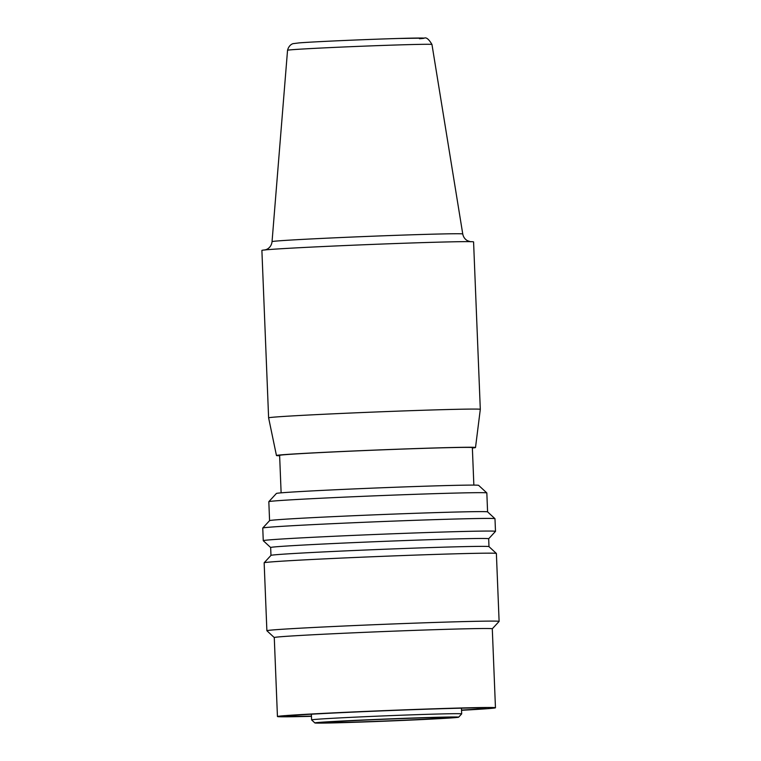 <?xml version="1.0" encoding="UTF-8"?>
<svg xmlns="http://www.w3.org/2000/svg" width="761" height="761" viewBox="0 0 761 761"><rect width="100%" height="100%" fill="white"/><g stroke="black" fill="none" stroke-linecap="round" stroke-linejoin="round"><path stroke-width="1.14" d="M499.111 621.395L496.381 553.466A116.214 1.703 177.7 0 0 496.372 553.447A116.214 1.703 177.7 0 0 400.904 555.625A116.214 1.703 177.7 0 0 272.115 561.856A116.214 1.703 177.7 0 0 264.162 562.769A116.214 1.703 177.7 0 0 264.153 562.798L266.883 630.726A116.214 1.703 -2.3 0 1 266.883 630.726A116.214 1.703 -2.3 0 1 274.845 629.785A116.214 1.703 -2.3 0 1 404.471 623.525A116.214 1.703 -2.3 0 1 499.111 621.395A116.214 1.703 -2.3 0 1 499.102 621.423L492.291 628.805M311.449 716.12A99.605 1.455 -2.3 0 1 286.926 716.149A99.605 1.455 -2.3 0 1 293.756 715.34A99.605 1.455 -2.3 0 1 404.862 709.975A99.605 1.455 -2.3 0 1 485.984 708.149A99.605 1.455 -2.3 0 1 479.154 708.957A99.605 1.455 -2.3 0 1 461.537 710.089M311.458 716.32A109.099 1.598 -2.3 0 1 277.442 716.529A109.099 1.598 -2.3 0 1 284.928 715.644A109.099 1.598 -2.3 0 1 406.612 709.766A109.099 1.598 -2.3 0 1 495.459 707.768A109.099 1.598 -2.3 0 1 487.982 708.653A109.099 1.598 -2.3 0 1 461.537 710.289M314.892 722.95L311.61 719.916A75.101 1.103 -2.3 0 1 311.601 719.906A75.101 1.103 -2.3 0 1 316.747 719.297A75.101 1.103 -2.3 0 1 400.524 715.245A75.101 1.103 -2.3 0 1 461.68 713.875A75.101 1.103 -2.3 0 1 461.68 713.894L458.645 717.176A71.943 1.056 -2.3 0 1 453.718 717.747A71.943 1.056 -2.3 0 1 373.993 721.599A71.943 1.056 -2.3 0 1 314.892 722.95A71.943 1.056 -2.3 0 1 319.82 722.351A71.943 1.056 -2.3 0 1 400.581 718.46A71.943 1.056 -2.3 0 1 458.645 717.176M330.122 721.999A60.87 0.894 177.7 0 0 325.946 722.493A60.87 0.894 177.7 0 0 375.525 721.38A60.87 0.894 177.7 0 0 443.416 718.099A60.87 0.894 177.7 0 0 447.592 717.604A60.87 0.894 177.7 0 0 398.022 718.717A60.87 0.894 177.7 0 0 330.122 721.999M279.629 455.744A99.605 1.455 -2.3 0 1 276.452 455.506A99.605 1.455 -2.3 0 1 283.282 454.697A99.605 1.455 -2.3 0 1 394.512 449.332A99.605 1.455 -2.3 0 1 475.511 447.516A99.605 1.455 -2.3 0 1 472.372 448.001M480.305 409.342L473.58 241.903A105.931 1.551 177.7 0 0 387.311 243.843A105.931 1.551 177.7 0 0 269.156 249.551A105.931 1.551 177.7 0 0 261.889 250.407L268.614 417.846A105.931 1.551 -2.3 0 1 268.614 417.846A105.931 1.551 -2.3 0 1 275.882 416.99A105.931 1.551 -2.3 0 1 394.036 411.282A105.931 1.551 -2.3 0 1 480.305 409.342A105.931 1.551 -2.3 0 1 480.305 409.351L475.511 447.516M473.856 485.099L472.353 447.639A96.447 1.408 177.7 0 0 393.808 449.399A96.447 1.408 177.7 0 0 286.231 454.593A96.447 1.408 177.7 0 0 279.62 455.382L281.123 492.843M487.592 511.887L486.831 492.938A109.099 1.598 177.7 0 0 486.821 492.919A109.099 1.598 177.7 0 0 397.204 494.964A109.099 1.598 177.7 0 0 276.3 500.814A109.099 1.598 177.7 0 0 268.823 501.67L269.575 520.638A109.099 1.598 177.7 0 1 277.061 519.773A109.099 1.598 177.7 0 1 397.965 513.922A109.099 1.598 177.7 0 1 487.582 511.868L494.973 518.698A116.214 1.703 177.7 0 0 494.973 518.698A116.214 1.703 177.7 0 0 399.515 520.876A116.214 1.703 177.7 0 0 270.726 527.107A116.214 1.703 177.7 0 0 262.764 528.02A116.214 1.703 177.7 0 0 262.754 528.048L263.258 540.681A116.214 1.703 -2.3 0 1 263.258 540.681A116.214 1.703 -2.3 0 1 271.23 539.739A116.214 1.703 -2.3 0 1 400.857 533.48A116.214 1.703 -2.3 0 1 495.497 531.359A116.214 1.703 -2.3 0 1 495.487 531.378L488.676 538.759L488.99 546.636A109.099 1.598 177.7 0 0 399.354 548.671A109.099 1.598 177.7 0 0 278.459 554.522A109.099 1.598 177.7 0 0 270.983 555.378L264.162 562.769M270.973 555.387L270.659 547.501A109.099 1.598 -2.3 0 1 278.136 546.626A109.099 1.598 -2.3 0 1 399.829 540.748A109.099 1.598 -2.3 0 1 488.676 538.75M287.544 50.274C289.247 43.862 293.936 43.463 293.327 43.624L299.197 42.882C313.113 41.741 366.773 39.372 398.764 38.469L424.229 38.126C426.322 37.127 428.9 39.249 431.963 44.48L431.963 44.48A72.266 1.056 177.7 0 0 373.023 45.803A72.266 1.056 177.7 0 0 292.5 49.693A72.266 1.056 177.7 0 0 287.544 50.274L272.048 241.646A95.429 1.398 177.7 0 1 278.593 240.876A95.429 1.398 177.7 0 1 384.952 235.739A95.429 1.398 177.7 0 1 462.755 233.988C463.335 236.985 464.895 239.22 467.454 240.704L470.612 241.77M277.442 716.529L274.274 637.547A109.099 1.598 -2.3 0 1 281.751 636.662A109.099 1.598 -2.3 0 1 403.444 630.783A109.099 1.598 -2.3 0 1 492.291 628.786L495.459 707.768M486.821 492.919L478.602 485.337A101.194 1.484 177.7 0 0 395.482 487.24A101.194 1.484 177.7 0 0 283.339 492.662A101.194 1.484 177.7 0 0 276.405 493.461L268.823 501.67A109.099 1.598 177.7 0 0 268.814 501.699M419.482 38.735A64.466 0.942 177.7 0 0 382.945 38.973A64.466 0.942 177.7 0 0 299.492 42.863M461.451 708.177L461.68 713.875M274.274 637.556L266.892 630.745M269.584 520.629L262.764 528.02M264.838 250.036L267.111 249.199C269.974 247.591 271.62 245.08 272.048 241.646M494.983 518.717L495.497 531.359M488.981 546.626L496.372 553.447M431.963 44.48L462.755 233.988M276.452 455.506L268.614 417.856M311.373 714.208L311.601 719.906M270.659 547.52L263.277 540.71"/></g></svg>
